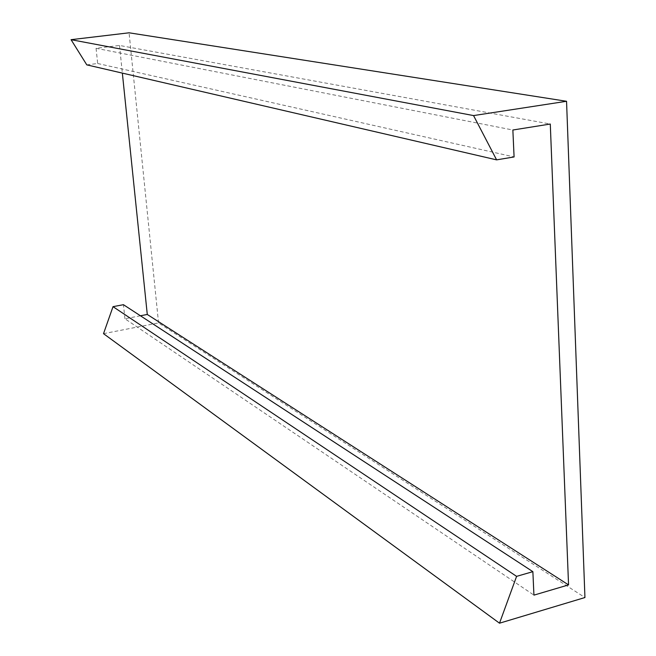<?xml version="1.0" encoding="UTF-8"?>
<svg xmlns="http://www.w3.org/2000/svg" width="656" height="656" viewBox="0 0 656 656"><rect width="100%" height="100%" fill="white"/><g stroke="black" fill="none" stroke-linecap="round" stroke-linejoin="round"><path stroke-width="0.49" stroke-dasharray="3.28 2.46" d="M103.517 333.666L158.555 322.916L584.939 597.534M158.555 322.916L129.068 32.8M140.433 315.774L124.943 318.759L533.935 595.131M124.943 318.759L123.443 304.696M86.797 64.87L97.678 63.501L96.063 48.306L119.499 45.453L550.286 124.033M119.499 45.453L122.352 73.111M96.063 48.306L512.861 130.011M97.678 63.501L514.083 156.94"/><path stroke-width="0.98" d="M584.939 597.534L566.546 101.278L473.558 115.579L496.608 159.867L514.083 156.94L512.861 130.011L550.286 124.033L568.555 584.906L533.935 595.131L532.869 571.663L516.592 576.362L499.511 623.2L584.939 597.534M473.558 115.579L71.061 39.68L129.068 32.8L566.546 101.278M532.869 571.663L123.443 304.696L113.021 306.664L103.517 333.666L499.511 623.2M113.021 306.664L516.592 576.362M122.352 73.111L147.28 314.462L568.555 584.906M147.28 314.462L140.433 315.774M71.061 39.68L86.797 64.87L496.608 159.867"/></g></svg>
